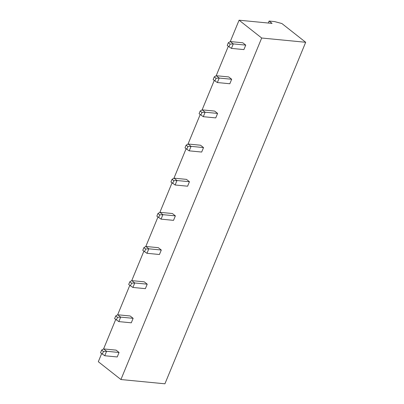 <?xml version="1.0" encoding="UTF-8"?>
<svg xmlns="http://www.w3.org/2000/svg" width="404" height="404" viewBox="0 0 404 404"><rect width="100%" height="100%" fill="white"/><g stroke="black" fill="none" stroke-linecap="round" stroke-linejoin="round"><path stroke-width="0.61" d="M239.077 20.2L261.686 38.016L305.687 42.284L281.886 23.533L274.599 21.589L269.099 21.059L272.074 23.402L239.077 20.2L230.255 41.592M228.331 46.268L216.18 75.745M214.251 80.421L202.106 109.898M200.177 114.574L188.027 144.046M186.103 148.722L173.952 178.199M172.023 182.876L159.878 212.352M157.949 217.029L145.799 246.501M143.874 251.177L131.724 280.654M129.795 285.33L117.65 314.802M115.721 319.483L103.57 348.955M101.641 353.631L98.313 361.716L120.922 379.533L164.923 383.8L305.687 42.284M269.099 21.059L268.286 23.033M261.686 38.016L120.922 379.533M217.599 113.418L214.625 111.075L202.157 109.863L205.131 112.211L203.288 116.69L215.751 117.902L217.599 113.418L205.131 112.211L201.97 112.423L200.182 111.014L202.157 109.863M203.525 147.571L201.677 152.05L189.208 150.844L191.057 146.359L188.082 144.016L200.551 145.228L203.525 147.571L191.057 146.359L187.89 146.576L186.784 149.263L189.208 150.844M189.451 181.719L186.471 179.376L174.008 178.169L176.982 180.512L175.134 184.992L187.602 186.204L189.451 181.719L176.982 180.512L173.816 180.724L172.033 179.32L174.008 178.169M175.371 215.872L172.397 213.529L159.928 212.317L162.903 214.665L161.06 219.145L173.523 220.357L175.371 215.872L162.903 214.665L159.742 214.877L157.954 213.469L159.928 212.317M119.069 352.48L116.094 350.132L103.626 348.925L106.6 351.268L104.752 355.752L117.221 356.959L119.069 352.48L106.6 351.268L103.434 351.485L101.651 350.076L103.626 348.925M133.143 318.327L130.169 315.984L117.7 314.772L120.675 317.12L118.827 321.599L131.295 322.811L133.143 318.327L120.675 317.12L117.513 317.332L115.726 315.923L117.7 314.772M147.218 284.174L144.243 281.83L131.78 280.623L134.754 282.967L132.906 287.446L145.374 288.658L147.218 284.174L134.754 282.967L131.588 283.179L130.482 285.87L128.694 284.461L129.805 281.775L131.78 280.623M161.297 250.026L159.449 254.505L146.98 253.298L148.829 248.814L145.854 246.47L158.323 247.677L161.297 250.026L148.829 248.814L145.662 249.031L144.556 251.717L146.98 253.298M231.679 79.265L228.699 76.922L216.236 75.715L219.21 78.058L217.362 82.537L229.831 83.749L231.679 79.265L219.21 78.058L216.044 78.27L214.938 80.962L213.15 79.553L214.261 76.866L216.236 75.715M245.753 45.117L243.905 49.596L231.436 48.389L233.285 43.905L230.31 41.562L242.779 42.773L245.753 45.117L233.285 43.905L230.123 44.122L229.012 46.808L231.436 48.389M200.182 111.014L199.076 113.706L203.288 116.69M201.97 112.423L200.859 115.11M187.89 146.576L186.108 145.167L188.082 144.016M186.108 145.167L185.002 147.859L186.784 149.263M172.033 179.32L170.922 182.007L175.134 184.992M173.816 180.724L172.71 183.416M157.954 213.469L156.848 216.16L161.06 219.145M159.742 214.877L158.631 217.564M101.651 350.076L100.54 352.768L104.752 355.752M103.434 351.485L102.328 354.172M115.726 315.923L114.62 318.615L118.827 321.599M117.513 317.332L116.403 320.019M130.482 285.87L132.906 287.446M131.588 283.179L129.805 281.775M145.662 249.031L143.88 247.622L145.854 246.47M143.88 247.622L142.769 250.313L144.556 251.717M214.938 80.962L217.362 82.537M216.044 78.27L214.261 76.866M230.123 44.122L228.336 42.713L230.31 41.562M228.336 42.713L227.23 45.405L229.012 46.808"/></g></svg>

